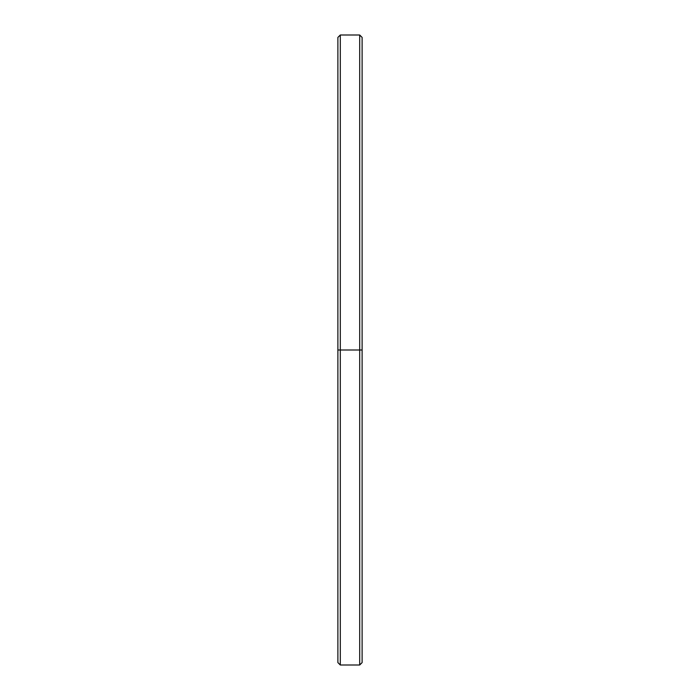 <?xml version="1.0" encoding="UTF-8"?>
<svg xmlns="http://www.w3.org/2000/svg" width="700" height="700" viewBox="0 0 700 700"><rect width="100%" height="100%" fill="white"/><g stroke="black" fill="none" stroke-linecap="round" stroke-linejoin="round"><path stroke-width="1.05" d="M359.695 350L362.119 350L362.119 37.424L359.695 35L359.695 350L359.695 35L340.305 35L340.305 350L340.305 35L337.881 37.424L337.881 350L359.695 350L340.305 350L340.305 665L340.305 350L337.881 350L337.881 662.576L340.305 665L359.695 665L359.695 350L359.695 665L362.119 662.576L362.119 350L359.695 350M337.881 656.425L337.881 350M362.119 43.575L362.119 350"/></g></svg>
